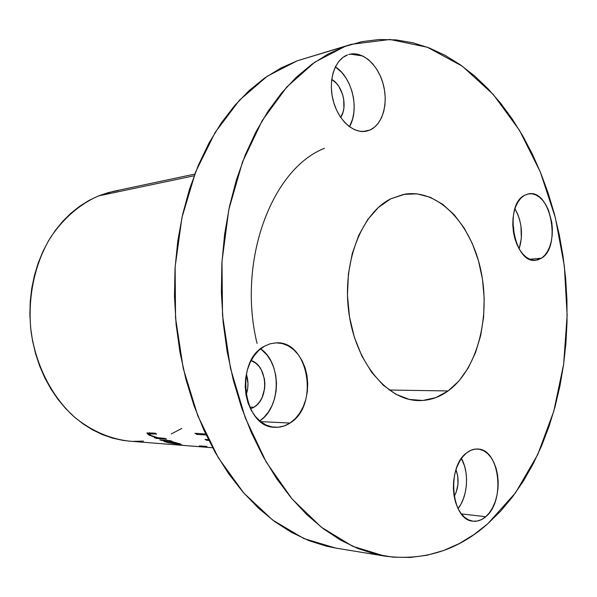 <?xml version="1.0" encoding="UTF-8"?>
<svg xmlns="http://www.w3.org/2000/svg" width="597" height="597" viewBox="0 0 597 597"><rect width="100%" height="100%" fill="white"/><g stroke="black" fill="none" stroke-linecap="round" stroke-linejoin="round"><path stroke-width="0.9" d="M129.571 441.161L122.975 440.392L112.714 438.161L102.602 434.676L92.729 429.944L83.222 423.989L74.192 416.863L65.737 408.617L57.969 399.333L50.991 389.095L44.879 378.013L39.73 366.207L35.611 353.805L32.566 340.962L30.641 327.82L29.865 314.537L30.246 301.269L31.775 288.172L34.432 275.404L38.171 263.113L42.947 251.441L48.685 240.501L55.312 230.427L62.745 221.315L70.879 213.241L79.625 206.286L88.863 200.495L98.498 195.913L194.152 175.764L98.498 195.913C79.625 204.293 63.64 218.136 50.544 237.449C34.484 264.016 27.298 298.261 31.126 331.984C36.036 365.521 51.581 395.938 73.521 416.273C90.483 430.541 109.788 438.974 129.459 441.153L212.622 447.743M257.038 343.409C236.934 260.77 271.911 168.697 324.492 148.302M181.966 445.22L184.488 445.519M179.906 444.526L168.257 442.698L163.406 440.668L159.809 439.907L170.391 440.698L172.055 441.325L170.205 441.183L180.137 443.877L181.301 444.481L179.906 444.526M166.608 439.146L156.041 438.37L154.407 437.638L156.295 437.773L148.556 434.795L146.877 433.049L155.033 433.138L156.63 434.086L148.989 433.862L151.145 435.594L157.198 437.646L164.966 438.407L166.608 439.146L164.966 438.407L158.033 437.81L150.757 435.392L149.004 433.84L156.63 434.086L155.033 433.138L146.937 432.974L149.198 435.153L156.295 437.773L154.407 437.638L156.041 438.37L166.608 439.146M208.801 440.422L206.681 440.265L205.025 439.399L208.413 439.638L205.025 439.399L206.681 440.265L208.801 440.422M204.846 433.937L195.077 433.295L204.846 433.937M196.667 434.377L195.077 433.295L196.667 434.377L206.152 435.012L196.667 434.377L197.085 433.429L196.667 434.377M519.129 248.867C523.3 234.867 521.905 221.494 514.942 208.734L517.726 214.196L519.674 219.883L520.95 225.964L521.338 238.39L519.129 248.867M541.457 258.202L529.748 259.247L541.457 258.202L544.718 255.367L547.509 251.471L549.74 246.673L551.322 241.151L552.21 235.114L552.374 228.778L551.8 222.382L548.568 210.316L546.024 205.084L542.971 200.667L539.516 197.226L535.785 194.898L531.92 193.786L528.069 193.943L524.375 195.376L528.845 193.801C550.643 189.324 561.658 246.755 541.457 258.202L535.733 260.255C514.121 264.232 503.622 205.361 524.375 195.376L520.987 198.055L518.047 201.876L515.674 206.696L513.965 212.331L512.987 218.562L512.801 225.136L513.398 231.785L514.763 238.24L516.838 244.24L519.532 249.539L522.733 253.941L526.315 257.27L530.129 259.404L534.016 260.277L537.845 259.867L541.457 258.202M349.476 126.706C359.737 109.617 352.275 77.371 335.372 66.857L341.872 72.55L345.947 77.938L349.32 84.147L351.872 90.953L353.514 98.102L354.193 105.341L353.879 112.4L352.588 119.034L349.476 126.706M370.028 129.989L363.066 131.512L370.028 129.989L374.498 127.198L378.341 123.131L381.431 117.937L383.647 111.826L384.931 105.012L385.229 97.759L384.535 90.319L382.878 82.953L380.311 75.946L376.923 69.536L372.827 63.961L368.177 59.454L363.133 56.178L357.887 54.275L352.633 53.842L348.752 54.514C362.118 50.536 377.841 64.372 383.125 83.826C388.58 103.221 382.714 124.422 370.028 129.989L366.618 131.109C353.648 134.131 338.103 120.228 333.104 100.266C327.947 80.356 334.783 59.431 347.566 54.902L342.909 57.446L338.827 61.394L335.514 66.58L333.089 72.834L331.671 79.886L331.328 87.46L332.059 95.244L333.842 102.923L336.604 110.176L340.23 116.713L344.551 122.281L349.402 126.661L354.581 129.691L359.879 131.273L365.095 131.37L370.028 129.989M259.725 420.907C281.336 407.154 281.791 362.901 260.628 348.805L267.12 355.133L270.978 361.103L273.889 367.924L275.747 375.356L276.493 383.125L276.105 390.953L274.583 398.557L271.993 405.669L268.411 412.02L263.956 417.378L259.725 420.907M289.978 423.064L260.598 421.616L289.978 423.064L295.172 418.781L299.642 413.251L303.239 406.699L305.836 399.371L307.343 391.528L307.724 383.453L306.962 375.446L305.082 367.789L302.142 360.752L298.254 354.596L293.545 349.558L288.179 345.82L282.344 343.551L276.269 342.857L270.165 343.775L264.277 346.297L270.031 343.812L275.993 342.857C308.515 340.223 319.664 405.691 289.978 423.064C285.276 426.124 280.284 427.534 275.016 427.295C243.158 428.049 234.136 361.215 264.277 346.297L258.844 350.349L254.083 355.79L250.195 362.416L247.345 369.968L245.658 378.14L245.21 386.602L246.024 395.013L248.068 403.012L251.247 410.281L255.434 416.519L260.434 421.489L266.053 425.004L272.06 426.945L278.202 427.243L284.254 425.93L289.978 423.064M458.078 508.659C467.832 496.294 469.384 472.302 461.436 458.481L464.541 465.973L465.958 472.242L466.57 478.884L466.347 485.645L465.302 492.286L463.473 498.562L460.921 504.241L458.078 508.659M485.727 516.726L461.324 513.853L485.727 516.726L489.428 512.733L492.6 507.726L495.137 501.883L496.95 495.435L497.973 488.615L498.182 481.675L497.562 474.869L496.137 468.429L493.958 462.608L491.1 457.601L487.659 453.616L483.764 450.802L479.555 449.272L475.182 449.101L470.817 450.317L466.63 452.884C470.182 450.101 473.884 448.817 477.719 449.034C499.637 448.951 505.711 500.987 485.727 516.726C481.727 520.174 477.488 521.651 473.018 521.174C451.302 520.457 446.25 467.011 466.63 452.884L462.779 456.72L459.421 461.69L456.705 467.6L454.742 474.219L453.616 481.286L453.369 488.518L454.026 495.614L455.548 502.286L457.877 508.271L460.914 513.316L464.533 517.233L468.578 519.875L472.891 521.159L477.301 521.032L481.637 519.532L485.727 516.726M448.101 390.945L389.184 390.028L448.101 390.945L458.974 380.946L468.197 368.036L475.496 352.723L480.675 335.589L483.6 317.201L484.197 298.179L482.458 279.135L478.451 260.68L472.272 243.404L464.093 227.89L454.16 214.704L442.765 204.353L430.265 197.286L417.087 193.868L403.706 194.361L390.639 198.883L405.094 194.122C438.84 189.04 471.346 224.308 480.943 270.762C490.771 317.171 477.272 369.685 448.101 390.945C438.982 397.52 429.131 400.736 418.549 400.587C387.416 400.318 355.924 363.006 348.969 313.38C341.775 263.822 361.11 213.51 390.639 198.883L378.446 207.39L367.648 219.659L358.767 235.27L352.237 253.613L348.402 273.919L347.461 295.291L349.484 316.753L354.372 337.335L361.879 356.096L371.632 372.244L383.147 385.125L395.893 394.266L409.303 399.415L422.818 400.483L435.907 397.58L448.101 390.945M335.85 548.098L326.35 546.18L308.865 540.628L291.56 532.427L274.642 521.554L258.337 508.047L242.875 491.988L228.487 473.503L215.39 452.757L203.816 429.982L193.943 405.445L185.951 379.468L179.981 352.402L176.13 324.619L174.473 296.522L175.025 268.516L177.779 241.001L182.652 214.368L189.57 188.98L198.383 165.16L208.928 143.198L221.024 123.34L234.472 105.773L249.046 90.662L264.538 78.088L280.732 68.11L297.403 60.745L351.409 44.305L389.968 39.477L427.497 47.29L462.347 66.222L493.309 94.513L519.502 130.347L540.322 171.973L555.359 217.718L564.352 266.016L567.143 315.373L563.628 364.282L553.792 411.236L537.71 454.623L515.584 492.726L487.816 523.711L473.884 534.658L459.063 543.666L443.429 550.568L427.116 555.217L410.236 557.449L392.945 557.15L375.416 554.188L357.827 548.494L340.387 540.009L323.305 528.718L306.821 514.651L291.157 497.876L276.56 478.525L263.255 456.787L251.464 432.892L241.397 407.132L233.233 379.834L227.106 351.379L223.136 322.164L221.383 292.627L221.883 263.195L224.606 234.293L229.494 206.338L236.449 179.719L245.322 154.78L255.956 131.825L268.15 111.109L281.702 92.841L296.388 77.162L311.985 64.17L328.275 53.924L345.029 46.424L297.403 60.745L267.352 76.14L239.494 100.162L215.144 132.415L195.592 171.996L181.966 217.465L175.13 266.904L175.548 318.052L183.249 368.468L197.801 415.781L218.368 457.862L243.785 493.032L272.725 520.121L303.783 538.509L335.641 548.068L384.759 556.098L352.715 546.307L321.365 527.233L292.075 498.965L266.277 462.145L245.337 417.982L230.464 368.267L222.524 315.261L221.98 261.501L228.808 209.592L242.516 161.936L262.225 120.579L286.761 87.013L314.813 62.163L345.029 46.424L362.058 41.633L379.162 39.499L396.154 39.917L412.893 42.775L429.206 47.947L444.989 55.282L460.108 64.633L474.481 75.841L488.01 88.744L500.629 103.199L512.271 119.034L522.89 136.109L532.442 154.257L540.882 173.354L548.188 193.241L554.337 213.793L559.299 234.867L563.061 256.337L565.613 278.068L566.941 299.933L567.038 321.805L565.896 343.551L563.523 365.043L559.896 386.147L555.046 406.721L548.956 426.639L541.658 445.743L533.158 463.891L523.487 480.921L512.674 496.674L500.764 510.995L487.816 523.711C457.936 550.374 423.579 561.173 384.759 556.098M455.974 469.705C459.309 478.958 458.705 487.883 454.168 496.465L456.19 492.219L457.974 484.279L457.735 476.025L455.974 469.705M246.039 395.095C248.524 388.125 248.613 381.14 246.322 374.125L247.979 383.498L247.733 388.244L246.039 395.095M253.919 407.236L249.673 407.087L253.919 407.236L250.509 408.863L253.919 407.236C269.553 398.535 267.59 365.573 251.143 360.536L256.18 363.491L259.068 366.468L261.456 370.125L264.419 378.901L264.874 383.692L264.635 388.52L262.076 397.572L259.852 401.46L257.098 404.729L253.919 407.236M331.731 79.453C342.887 85.393 347.924 106.953 340.708 117.43L343.111 111.952L343.909 107.878L343.685 99.065L342.671 94.662L339.006 86.669L336.484 83.379L331.731 79.453M512.771 223.629L513.942 234.837L513.666 227.718L512.771 223.629M351.215 44.365L310.201 56.894M362.7 55.961L350.446 54.111M194.786 174.085L113.184 191.406L98.498 195.913L108.415 192.562L118.512 190.45M181.786 428.452L171.302 433.929M143.481 441.116L133.265 441.37M185.861 445.623L181.958 445.287M197.57 446.511L190.891 445.989M206.928 446.444L199.294 445.899M163.533 440.183L163.406 440.668C163.339 441.064 164.459 441.608 166.764 442.295L179.391 444.489L179.525 443.675L179.391 444.489L181.264 444.504L170.205 441.183L170.332 440.698L170.205 441.183L172.055 441.325L170.391 440.698L159.809 439.907L163.406 440.668L163.533 440.183M161.593 440.041L161.466 440.519L161.593 440.041M179.085 444.116L168.033 442.384L165.324 441.011L166.75 440.922L166.876 440.437L166.75 440.922L177.391 443.332M177.205 444.086L178.764 443.817L172.697 442.034L167.19 440.959L165.339 441.25L169.167 442.698L177.205 444.086M149.414 434.571L149.198 435.153L149.414 434.571M151.981 432.929L151.645 433.743L151.981 432.929M149.817 432.78L149.451 433.683L149.817 432.78M156.227 437.773L156.041 438.37L156.227 437.773M206.928 439.534L206.681 440.265L206.928 439.534M179.19 443.571L179.107 444.011M165.496 440.332L165.317 441.011M149.444 432.758L149.004 433.84"/></g></svg>
